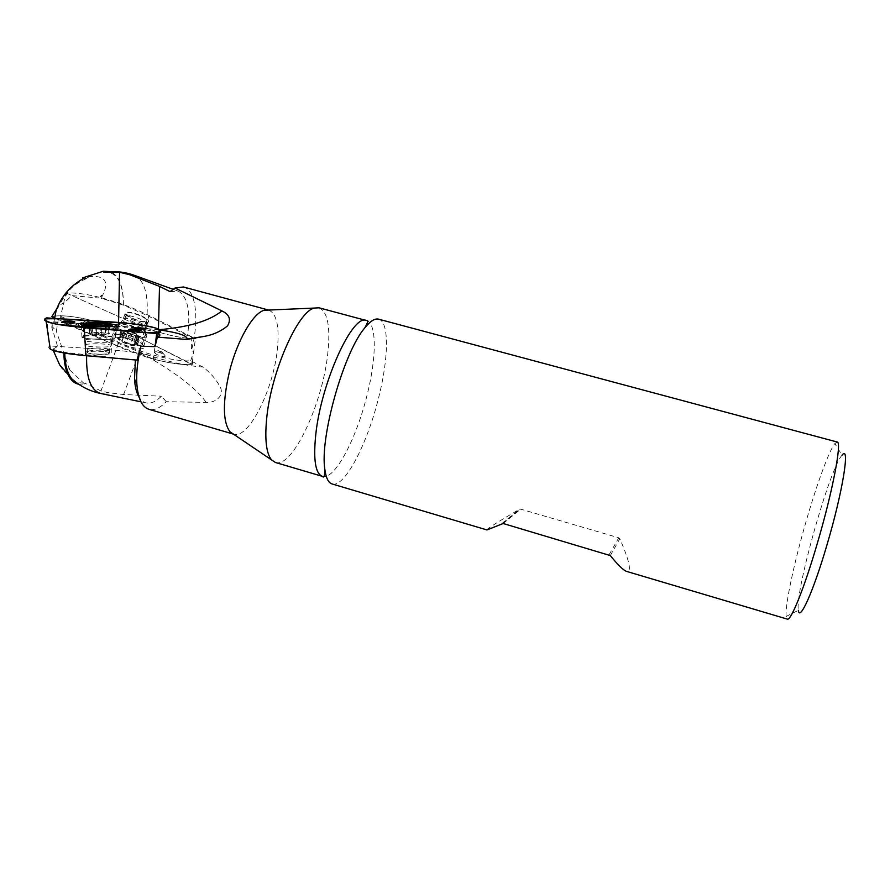 <?xml version="1.0" encoding="UTF-8"?>
<svg xmlns="http://www.w3.org/2000/svg" width="890" height="890" viewBox="0 0 890 890"><rect width="100%" height="100%" fill="white"/><g stroke="black" fill="none" stroke-linecap="round" stroke-linejoin="round"><path stroke-width="0.67" stroke-dasharray="4.45 3.34" d="M268.658 310.087L268.658 310.087C276.512 313.414 279.46 326.029 277.502 347.923C274.053 388.107 248.733 439.56 233.703 434.198L233.369 434.086M202.909 367.014L190.671 360.773C175.742 361.963 144.414 354.153 118.715 342.472L60.553 316.284L58.773 316.562L118.392 343.395L139.43 351.973C164.06 360.862 185.209 365.879 202.909 367.014C210.018 372.365 215.614 378.717 219.696 386.06C224.892 394.448 216.949 403.036 206.168 402.38L166.274 401.724C159.989 408.098 154.204 410.635 148.941 409.311M190.671 360.773L193.697 351.873L195.399 338.678L194.665 338.311M183.396 286.969C196.234 289.94 199.427 319.922 191.439 350.56L193.697 351.873M194.209 338.089L187.556 335.675L147.028 315.416L123.443 305.159C123.532 286.958 119.238 275.789 110.56 271.65M123.443 305.159L101.938 298.473L101.783 296.971C110.171 281.24 105.131 274.543 86.686 276.89L82.536 277.925M103.629 272.151C116.612 271.05 123.221 282.13 123.465 305.404M101.482 295.202L101.927 298.717L99.113 298.017L101.482 295.202L101.783 296.971M56.114 310.632C58.484 306.182 61.032 303.701 63.746 303.178L60.553 316.284M54.624 318.364L53.945 321.868L52.777 322.058L52.833 327.253L56.348 331.269L58.773 316.562M82.859 278.848L88.422 277.791C73.225 283.788 65.003 292.254 63.746 303.178L71.957 295.625L99.113 298.017M191.272 336.62L191.439 350.56M170.068 291.597L178.501 291.252C187.701 296.815 190.727 311.622 187.556 335.675M86.686 276.89L88.422 277.791M136.927 360.105L64.748 352.407L63.858 352.941M166.274 401.724L161.435 396.206C156.284 401.301 151.467 403.582 147.006 403.07C143.88 402.625 141.243 400.678 139.107 397.218M118.392 343.395L100.982 390.933L108.736 392.735L123.643 394.526L161.435 396.206M78.643 384.213L84.583 383.968L85.151 383.301L76.162 382.444M63.858 352.462L53.111 349.425L53.244 350.415M84.583 383.968L69.587 369.851C68.118 375.346 64.803 373.689 59.663 364.878M54.59 352.941L54.023 349.37L53.278 348.958L54.59 352.941L53.322 350.949M54.023 349.37L53.111 349.425M64.748 353.096L64.748 352.407M100.982 390.933L85.151 383.301M53.278 348.958L57.639 346.444L106.455 349.536C131.375 351.216 147.173 353.842 153.848 357.402C156.039 358.826 155.761 360.194 153.024 361.507L155.016 346.655L153.024 361.507C155.761 360.194 156.039 358.826 153.848 357.402C147.173 353.842 131.375 351.216 106.455 349.536L49.74 345.943C48.249 346.955 48.427 348.012 50.274 349.125M52.833 327.253L51.776 327.209L57.639 346.444M69.587 369.851L56.348 331.269M319.032 307.807C327.82 311.756 330.691 327.386 327.642 354.687C322.302 404.216 292.332 468.44 275.455 462.5M786.148 616.447L798.363 610.317C794.625 592.707 829.814 467.762 842.062 455.202L834.853 443.565C829.169 450.607 817.443 482.502 807.019 518.236C794.57 560.511 784.791 605.634 786.148 616.447L787.294 619.106M837.167 442.019L834.853 443.565M378.561 319.154C389.408 321.535 388.719 358.403 378.561 397.964C367.303 443.976 344.43 488.076 332.137 483.971M486.952 529.939C486.574 529.005 497.365 522.152 519.315 509.369L520.728 509.147L618.795 537.783L619.829 538.728C629.53 561.156 631.856 572.07 626.794 571.458M158.287 333.283C151.122 329.934 134.334 327.398 107.935 325.64L52.465 322.18L51.776 327.209M69.231 368.805L68.853 367.715M69.465 368.527L68.83 368.605M160.011 329.968L158.42 329.734L159.61 329.656M158.442 329L158.42 329.734L118.492 325.896L53.945 321.868M123.643 394.526L139.43 351.973C174.051 371.308 196.301 388.118 206.168 402.38M108.48 353.642L109.459 352.696C107.768 351.372 92.76 350.704 88.377 351.761L87.309 352.718C88.978 354.053 104.275 354.709 108.48 353.642M127.826 312.846C131.92 311.923 146.016 317.441 146.872 320.3L145.838 321.59C141.911 322.603 127.548 317.018 126.725 314.148L127.826 312.846M56.815 308.697L66.605 293.222C83.704 291.286 122.264 301.944 149.019 315.505L195.399 338.678C177.855 338.456 155.338 332.471 127.837 320.712L71.957 295.625M112.607 338.779C106.956 340.091 86.185 339.224 83.449 337.544L84.828 336.264C90.913 334.963 111.595 335.908 113.953 337.599L112.607 338.779M84.984 326.174C90.88 325.006 110.705 325.851 113.887 327.398L114.154 327.52C119.282 329.812 87.031 329.611 83.482 327.309L84.984 326.174M109.403 325.395L108.502 325.862L108.346 334.095L109.481 333.739L100.882 332.537L98.389 332.604L105.754 333.261L107.011 333.705L106.144 334.228L91.692 333.861L90.813 333.617L91.37 332.905L98.389 332.604L95.809 332.404L87.965 333.394L96.587 334.596L108.346 334.095M106.333 326.107L101.872 326.452L101.727 334.729M108.157 334.084L108.313 325.963L105.821 326.608M96.587 334.596L96.732 326.319L93.839 325.651M101.638 334.707L101.794 326.541L96.799 326.407L96.654 334.584M89.334 333.617L89.467 325.362L88.266 324.683M92.371 326.43L89.656 325.462L89.523 333.617M89.334 333.038L89.467 324.917L91.77 325.428M100.993 325.985L100.882 332.537M105.498 324.761L105.343 332.938M95.92 325.807L95.809 332.404M91.681 324.394L91.537 332.582M89.289 324.805L89.156 333.027M92.215 325.918L92.071 334.195M106.155 326.285L106.01 334.54M108.246 325.306L108.091 333.505M136.849 345.865L136.893 345.854C145.092 342.55 107.067 331.214 120.35 340.948C126.591 344.474 132.087 346.11 136.849 345.865M132.655 332.115L136.737 333.961L136.971 334.874L130.418 331.681L132.655 332.115L130.051 339.179L132.421 340.525L122.776 337.388L118.86 337.421L118.17 338.322C118.392 339.457 120.105 340.837 123.298 342.439L133.055 345.609C136.092 346.021 137.594 345.698 137.561 344.619L132.421 340.525L133.989 341.237M119.594 324.416L118.025 326.285C119.104 330.357 138.951 338.033 144.358 336.487L145.793 334.64L145.326 333.872C142.4 329.611 124.878 323.159 119.594 324.416M141.109 345.253L142.289 344.742L142.567 343.362C140.909 337.655 111.906 328.955 114.81 335.096L116.412 337.043C121.185 341.437 136.604 346.544 141.109 345.253M121.685 337.099L124.144 329.878L128.115 330.624L125.523 337.699L121.463 337.143M120.996 330.835L118.225 338.4L119.649 338.89L122.264 331.759L120.996 330.835L122.13 330.424L119.516 337.532L118.17 338.322M122.13 337.021L119.716 337.51L122.286 330.479L130.418 331.681L128.115 330.624M128.182 330.691L125.624 337.677L130.018 339.112L132.588 332.137M124.678 333.683L121.874 341.293L123.298 342.439L126.08 342.795L128.705 335.652L124.567 333.783L124.355 332.86L130.964 336.086L137.271 337.088L136.971 334.874L140.342 336.909L137.271 337.088L137.271 337.9L128.705 335.652M122.008 337.288L124.567 330.279L123.732 330.769L124.355 332.86L122.42 331.814L119.85 338.856L122.464 340.013L122.186 340.736L124.778 333.683M133.289 337.154L130.663 344.285L133.055 345.609L134.568 345.287L137.127 337.755M128.761 335.63L126.169 342.683L130.619 344.13L133.222 337.088M139.24 337.31L136.626 344.408L137.561 344.619M134.346 344.141L136.493 344.263L139.085 337.254M137.538 344.519L136.437 343.039L139.051 335.964M135.669 342.428L134.346 341.026L136.315 342.906L138.896 335.919M134.023 341.115L136.626 334.05M141.054 315.705C145.215 317.619 147.684 319.31 148.474 320.801C151.167 325.751 126.614 318.286 125.112 313.658L125.835 312.279C129.128 311.689 134.201 312.824 141.054 315.705M66.605 293.222L127.837 320.712C155.338 332.471 177.855 338.456 195.399 338.678L192.396 361.651M90.302 323.804C85.941 322.091 83.46 321.768 82.881 322.848C83.082 325.017 95.119 328.51 93.439 325.929L90.302 323.804M161.713 353.386C157.519 351.728 155.172 351.439 154.671 352.518C154.893 354.721 166.708 358.281 165.028 355.644L161.713 353.386M133.789 339.123C124.422 335.196 117.436 333.728 112.819 334.696L111.695 336.598C113.219 343.34 148.04 353.597 143.857 346.154C142.712 344.03 139.352 341.693 133.789 339.123M85.796 325.328C81.368 323.593 78.865 323.281 78.276 324.383C78.487 326.586 90.635 330.09 88.933 327.464L85.796 325.328M51.865 316.618C68.997 312.657 112.507 323.782 142.189 339.023L192.04 364.188C177.878 366.368 144.514 358.481 117.213 346.043L54.713 317.897C87.098 333.939 120.851 347.89 155.972 359.749C165.607 362.085 174.24 363.621 181.883 364.344L191.294 364.277L142.189 339.023C112.507 323.782 68.997 312.657 51.865 316.618M146.082 336.965C141.41 339.513 117.602 330.613 116.701 325.963L117.736 324.227C122.03 322.314 140.386 328.366 145.482 333.327L146.883 335.041L146.082 336.965M103.919 351.339C91.892 350.693 85.763 351.149 85.529 352.718C87.498 354.309 105.888 355.043 110.349 353.731L111.228 352.696L103.919 351.339M83.282 336.053L82.28 337.444C85.818 339.279 108.636 340.125 114.154 338.645L115.3 337.444C112.752 335.563 89.456 334.551 83.282 336.053M49.562 344.408L46.703 317.875M134.012 275.199L134.913 275.522C144.291 280.617 148.33 293.911 147.028 315.416M108.736 392.735L100.403 393.436M366.38 320.522C376.948 322.848 376.615 357.736 367.036 395.227C356.59 438.047 335.219 479.087 323.092 476.562M610.317 555.582L619.829 538.728M609.072 554.77L618.795 537.783M503.161 523.509L520.728 509.147M501.86 523.565L519.315 509.369M118.559 322.447L118.492 325.896M107.935 325.64L108.18 321.702M118.715 342.472L117.213 346.043M110.872 341.782L112.151 340.781C110.493 339.246 91.87 338.367 86.43 339.557L85.229 340.703C87.654 342.205 105.888 342.973 110.872 341.782M88.433 348.513C92.805 347.478 107.835 348.157 109.526 349.459C113.208 351.316 89.923 351.328 87.365 349.447L88.433 348.513M100.937 325.985L100.815 332.549M96.009 325.807L95.886 332.426M105.398 324.872L105.242 332.949M108.068 325.406L107.913 333.505M91.792 324.505L91.648 332.604M92.315 326.007L92.171 334.184M106.043 326.374L105.888 334.518M122.075 322.403C126.703 321.301 142.166 327.008 144.736 330.746L143.88 333.027C138.695 334.473 119.638 326.641 120.595 323.448L122.075 322.403M144.781 324.438L145.815 323.137C144.558 319.154 123.488 312.702 125.679 316.996C126.502 319.888 140.854 325.462 144.781 324.438M133.967 341.037L136.537 334.061M134.435 344.708L137.027 337.677M121.819 337.088L124.389 330.079M89.935 322.113C95.408 326.218 80.245 319.399 89.935 322.113M85.407 323.626C90.902 327.776 75.617 320.901 85.407 323.626M161.513 351.772C167.287 356 152.112 349.18 161.513 351.772M123.499 318.676C127.348 316.929 145.103 323.604 146.116 327.153C148.786 332.17 124.244 324.761 122.764 320.066L123.499 318.676M149.019 315.505L142.189 339.023M141.198 330.68C130.418 330.524 147.262 331.914 141.198 330.68M136.114 331.837C125.223 331.681 142.2 333.082 136.114 331.837M69.987 323.726C59.185 323.548 75.55 324.895 69.987 323.726M110.482 346.41L111.372 345.42C108.435 343.306 81.546 343.251 85.651 345.387C87.621 346.911 106.021 347.667 110.482 346.41M178.501 291.252L173.194 289.339M147.006 403.07L140.954 401.824M53.6 349.169L54.39 351.828M502.505 523.398L520.027 509.125M159.021 329.3L157.597 337.032M109.459 352.696L109.526 349.459L112.151 340.781L114.053 337.666M87.309 352.718L87.365 349.447L85.229 340.703L83.449 337.544M83.482 327.309L83.326 337.477M114.154 327.52L113.953 337.599M85.473 325.695L83.293 327.186M113.887 327.398L112.663 326.497M89.779 325.54L88.499 324.783M105.454 332.871L105.61 324.605M105.142 333.082L105.276 325.918M90.813 333.617L98.668 338.211L107.011 333.705M91.982 324.561L91.97 325.206M91.959 325.451L91.848 332.66M91.525 324.26L91.392 332.549M92.415 325.874L92.282 334.039M88.11 324.683L87.965 333.394M92.104 325.818L91.959 334.262M105.843 326.319L105.699 334.462M106.322 326.23L106.166 334.584M109.648 325.273L109.481 333.739M126.725 314.148L125.679 316.996L117.903 325.618M146.872 320.3L144.736 330.746L145.326 333.872M142.567 343.362L145.793 334.64M114.81 335.096L118.025 326.285M116.412 337.043L120.35 340.948M136.893 345.854L142.289 344.742M121.263 337.165L118.86 337.421M136.737 333.961L134.09 341.148M136.404 334.262L133.834 341.248M136.693 334.662L132.176 329.834L123.732 330.769M134.245 344.497L136.838 337.477M137.549 344.441L140.342 336.909M134.613 345.109L137.271 337.9M122.331 340.514L124.912 333.461M121.897 341.07L124.567 333.783M121.518 337.054L124.144 329.878M82.881 322.848C84.661 320.623 87.109 320.378 90.235 322.124L93.439 325.929M78.276 324.383C80.434 322.213 82.903 321.957 85.718 323.637L88.933 327.464M154.671 352.518C156.851 350.404 159.21 350.159 161.769 351.761L165.028 355.644M125.112 313.658L122.764 320.066C119.694 323.827 117.736 325.384 116.913 324.716M148.474 320.801L146.116 327.153L145.482 333.327M116.701 325.963L111.695 336.598M146.883 335.041L143.857 346.154M145.882 328.888C143.679 331.303 141.388 332.07 139.007 331.191C138.05 331.914 136.515 331.002 134.379 328.466M140.831 330.023C139.118 332.382 136.893 333.172 134.167 332.37C132.566 332.993 130.919 332.07 129.217 329.611M74.515 321.902C72.29 324.305 69.999 325.072 67.618 324.205C66.728 324.928 65.204 324.038 63.045 321.546M111.228 352.696L111.372 345.42C112.429 338.589 116.356 337.054 115.489 337.577M85.529 352.718L85.651 345.387L84.739 340.792L82.28 337.444M115.3 337.444L116.557 325.784M82.002 337.31L81.079 324.639"/><path stroke-width="1.33" d="M233.369 434.086L230.009 431.817C222.689 421.816 222.533 401.635 229.542 371.252C237.252 340.303 253.183 312.946 264.241 310.254L268.569 310.065L183.396 286.969L175.052 288.026L170.068 291.597L159.51 286.391L129.595 274.687L134.913 275.522L173.194 289.339M233.38 434.098L148.941 409.311C141.988 407.075 137.95 398.531 136.826 383.668C136.215 372.454 137.605 359.961 140.987 346.177L136.927 360.105L85.829 355.666C67.006 353.953 55.158 351.761 50.274 349.125L46.102 321.268C43.788 320.033 43.988 318.909 46.703 317.875L130.474 323.582C143.412 325.195 152.702 326.986 158.353 328.966L160.244 331.87L147.818 332.827L57.939 324.427C48.894 322.547 44.522 320.712 44.845 318.92C53.678 318.475 66.817 318.909 84.283 320.211L108.18 321.702C134.824 323.459 151.778 325.996 159.021 329.3C161.769 330.824 161.001 332.248 156.685 333.55L155.016 346.655L157.385 337.121L186.722 339.457L204.8 336.298C213.611 334.651 221.187 331.169 227.54 325.874C231.278 319.421 229.398 314.437 221.899 310.91L175.052 288.026M155.016 346.655L140.987 346.177M110.56 271.65L103.307 271.228L82.536 277.925L82.859 278.848C70.043 286.102 61.121 296.693 56.114 310.632L54.624 318.364M103.307 271.228L103.629 272.151L119.572 272.284L129.595 274.687M139.107 397.218C136.548 392.991 135.024 386.972 134.512 379.173L135.391 359.972M63.858 352.941C64.013 361.651 65.337 368.76 67.851 374.278C70.555 379.997 74.148 383.312 78.643 384.213M53.244 350.415L59.663 364.878L67.851 374.278M76.162 382.444L71.89 378.94C67.44 373.533 65.059 364.911 64.748 353.096M323.092 476.562L275.455 462.5L271.595 459.93C266.399 453.633 264.719 440.205 266.566 419.668C270.527 373.366 297.761 311.255 314.37 308.062L319.032 307.807L366.38 320.522C368.627 319.632 368.071 322.124 364.7 327.998C370.195 321.168 374.812 318.231 378.561 319.154L837.167 442.019C842.185 441.44 832.617 491.847 817.065 544.268C804.082 588.635 790.743 621.409 787.294 619.106L626.794 571.458C623.668 570.557 618.172 565.261 610.317 555.582L503.161 523.509L486.952 529.939L332.137 483.971C328.432 482.892 326.007 478.041 324.861 469.43C319.555 438.014 343.696 352.329 364.7 327.998M842.062 455.202C850.428 443.743 842.797 491.881 826.754 545.648C813.193 591.917 799.476 622.077 798.363 610.317M159.61 329.656C189.003 327.086 209.762 320.834 221.899 310.91M186.722 339.457L186.967 339.112C187.757 335.808 178.779 332.76 160.011 329.968M157.385 337.121C160.367 335.908 160.667 334.629 158.287 333.283L157.597 337.032M88.844 323.871C96.576 323.204 103.518 323.482 109.692 324.716C115.188 326.53 88.944 326.33 87.576 324.539L88.844 323.871M105.398 324.872L103.896 323.871L109.759 325.039L104.775 325.94L93.839 325.651L88.01 324.461L93.094 323.582L103.896 323.871L96.031 324.349L96.009 325.807M109.681 324.95L105.32 325.584M93.839 325.651L92.571 325.584M88.01 324.461L89.467 324.917M91.514 324.105L93.094 323.582L96.031 324.349M91.77 325.428L91.993 324.872M101.026 324.372L100.993 325.985M95.953 324.227L95.92 325.807M51.865 316.618L54.713 317.897L51.865 316.618L56.815 308.697M192.396 361.651L192.04 364.188M142.511 327.987L145.971 328.577C147.829 329.445 135.836 329.333 134.379 328.466C134.346 327.854 137.06 327.687 142.511 327.987M71.4 321.09L74.593 321.624C76.351 322.447 64.403 322.369 63.045 321.546C63.134 320.945 65.916 320.801 71.4 321.09M106.5 323.226L116.646 324.928L115.433 326.107C109.359 327.609 83.871 326.53 81.079 324.639C77.397 322.992 93.795 322.113 106.5 323.226M137.449 329.111L140.92 329.701C142.801 330.591 130.708 330.49 129.217 329.611C129.184 328.977 131.931 328.81 137.449 329.111M85.829 355.666L84.272 327.576C64.013 325.829 51.286 323.726 46.102 321.268M84.272 327.576L156.685 333.55M49.74 345.943L49.562 344.408M140.954 401.824L101.638 393.68C91.114 391.3 86.108 378.651 86.619 355.733M324.861 469.43C324.772 475.95 323.982 478.286 322.469 476.428C315.349 473.725 313.147 459.563 315.839 433.931C321.39 381.877 352.796 313.458 366.38 320.522M158.442 329L159.51 286.391M119.572 272.284L118.559 322.447M100.959 324.483L100.937 325.985M134.012 275.199C126.08 272.385 117.88 271.228 109.414 271.717M134.512 379.173L136.826 383.668M71.89 378.94C80.167 386.282 89.679 391.122 100.403 393.436M230.009 431.817L271.595 459.93M264.241 310.254L314.37 308.062M204.8 336.298L186.967 339.112M87.576 324.539L85.473 325.695M112.663 326.497L110.171 324.972M105.276 325.918L105.298 324.995M116.557 325.784L116.646 324.928"/></g></svg>
